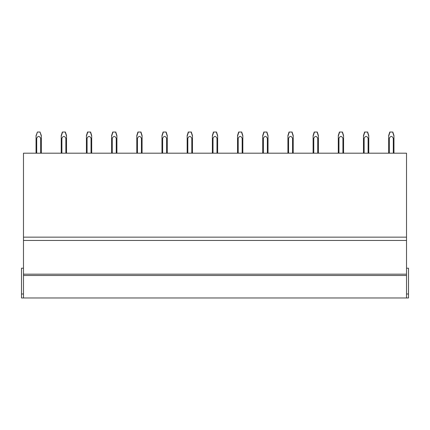 <?xml version="1.0" encoding="UTF-8"?>
<svg xmlns="http://www.w3.org/2000/svg" width="430" height="430" viewBox="0 0 430 430"><rect width="100%" height="100%" fill="white"/><g stroke="black" fill="none" stroke-linecap="round" stroke-linejoin="round"><path stroke-width="0.64" d="M23.483 294.002L21.5 294.002L21.5 297.969L406.517 297.969L406.517 274.168L23.483 274.168L406.517 274.168L406.517 237.145L23.483 237.145L406.517 237.145L406.517 153.188L23.483 153.188L23.483 297.969M23.483 268.218L21.5 268.218L21.5 294.002M406.517 268.218L408.5 268.218L408.5 297.969L406.517 297.969M408.5 294.002L406.517 294.002M41.334 153.188L41.334 138.267L40.673 138.267L40.673 153.188M41.334 135.579L41.334 138.261M36.706 153.188L36.706 138.267L36.045 138.267L36.045 153.188L36.045 136.192L37.421 132.031L36.045 135.633M40.673 138.261C39.35 135.799 38.028 135.799 36.706 138.267M39.958 132.031L37.421 132.031M41.334 136.186L40.011 132.031L41.334 135.568M41.334 137.358L41.334 135.649M36.045 135.557L36.045 137.638M61.232 137.638L61.232 135.557L62.35 132.031L65.398 132.031L66.521 135.568L66.521 138.261L65.86 138.267L65.86 153.188M66.521 137.638L66.521 135.649M62.608 132.031L61.232 136.192L61.232 153.188L61.232 138.267L61.893 138.267L61.893 153.188M66.521 138.267L66.521 153.188M65.86 138.261C64.538 135.799 63.215 135.799 61.893 138.267M86.419 137.638L86.419 135.557L87.537 132.031L90.585 132.031L91.708 135.568L91.708 138.261L91.047 138.267L91.047 153.188M91.708 137.638L91.708 135.649M87.795 132.031L86.419 136.192L86.419 153.188L86.419 138.267L87.08 138.267L87.08 153.188M91.708 138.267L91.708 153.188M91.047 138.261C89.725 135.799 88.403 135.799 87.08 138.267M111.606 137.638L111.606 135.557L112.724 132.031L115.772 132.031L116.895 135.568L116.895 138.261L116.234 138.267L116.234 153.188M116.895 137.638L116.895 135.649M112.982 132.031L111.606 136.192L111.606 153.188L111.606 138.267L112.268 138.267L112.268 153.188M116.895 138.267L116.895 153.188M116.234 138.261C114.912 135.799 113.59 135.799 112.268 138.267M136.794 137.638L136.794 135.557L137.912 132.031L140.959 132.031L142.083 135.568L142.083 138.261L141.422 138.267L141.422 153.188M142.083 137.638L142.083 135.649M138.17 132.031L136.794 136.192L136.794 153.188L136.794 138.267L137.455 138.267L137.455 153.188M142.083 138.267L142.083 153.188M141.422 138.261C140.099 135.799 138.777 135.799 137.455 138.267M161.981 137.638L161.981 135.557L163.099 132.031L166.147 132.031L167.27 135.568L167.27 138.261L166.609 138.267L166.609 153.188M167.27 137.638L167.27 135.649M163.357 132.031L161.981 136.192L161.981 153.188L161.981 138.267L162.642 138.267L162.642 153.188M167.27 138.267L167.27 153.188M166.609 138.261C165.287 135.799 163.964 135.799 162.642 138.267M187.168 137.638L187.168 135.557L188.286 132.031L191.334 132.031L192.457 135.568L192.457 138.261L191.796 138.267L191.796 153.188M192.457 137.638L192.457 135.649M192.457 153.188L192.457 138.267L192.457 153.188M188.544 132.031L187.168 136.192L187.168 153.188L187.168 138.267L187.829 138.267L187.829 153.188M191.796 138.261C190.474 135.799 189.152 135.799 187.829 138.267M212.355 137.638L212.355 135.557L213.474 132.031L216.521 132.031L217.644 135.568L217.644 138.261L216.983 138.267L216.983 153.188M217.644 137.638L217.644 135.649M213.731 132.031L212.355 136.192L212.355 153.188L212.355 138.267L213.017 138.267L213.017 153.188M217.644 138.267L217.644 153.188M216.983 138.261C215.661 135.799 214.339 135.799 213.017 138.267M237.543 137.638L237.543 135.557L238.661 132.031L241.708 132.031L242.832 135.568L242.832 138.261L242.171 138.267L242.171 153.188M242.832 137.638L242.832 135.649M242.832 153.188L242.832 138.267L242.832 153.188M238.919 132.031L237.543 136.192L237.543 153.188L237.543 138.267L238.204 138.267L238.204 153.188M242.171 138.261C240.848 135.799 239.526 135.799 238.204 138.267M262.73 137.638L262.73 135.557L263.853 132.031L266.896 132.031L268.019 135.568L268.019 138.261L267.358 138.267L267.358 153.188M268.019 137.638L268.019 135.649M268.019 153.188L268.019 138.267L268.019 153.188M264.106 132.031L262.73 136.192L262.73 153.188L262.73 138.267L263.391 138.267L263.391 153.188M267.358 138.261C266.036 135.799 264.713 135.799 263.391 138.267M287.917 137.638L287.917 135.557L289.041 132.031L292.083 132.031L293.206 135.568L293.206 138.261L292.545 138.267L292.545 153.188M293.206 137.638L293.206 135.649M289.293 132.031L287.917 136.192L287.917 153.188L287.917 138.267L288.578 138.267L288.578 153.188M293.206 138.267L293.206 153.188M292.545 138.261C291.223 135.799 289.901 135.799 288.578 138.267M313.104 137.638L313.104 135.557L314.228 132.031L317.27 132.031L318.394 135.568L318.394 138.261L317.732 138.267L317.732 153.188M318.394 137.638L318.394 135.649M318.394 153.188L318.394 138.267L318.394 153.188M314.481 132.031L313.104 136.192L313.104 153.188L313.104 138.267L313.766 138.267L313.766 153.188M317.732 138.261C316.41 135.799 315.088 135.799 313.766 138.267M338.292 137.638L338.292 135.557L339.415 132.031L342.457 132.031L343.581 135.568L343.581 138.261L342.92 138.267L342.92 153.188M343.581 137.638L343.581 135.649M339.668 132.031L338.292 136.192L338.292 153.188L338.292 138.267L338.953 138.267L338.953 153.188M343.581 138.267L343.581 153.188M342.92 138.261C341.597 135.799 340.275 135.799 338.953 138.267M363.479 137.638L363.479 135.557L364.602 132.031L367.645 132.031L368.768 135.568L368.768 138.261L368.107 138.267L368.107 153.188M368.768 137.638L368.768 135.649M364.855 132.031L363.479 136.192L363.479 153.188L363.479 138.267L364.14 138.267L364.14 153.188M368.768 138.267L368.768 153.188M368.107 138.261C366.785 135.799 365.462 135.799 364.14 138.267M388.666 137.638L388.666 135.557L389.79 132.031L392.832 132.031L393.955 135.568L393.955 138.261L393.294 138.267L393.294 153.188M393.955 137.638L393.955 135.649M390.042 132.031L388.666 136.192L388.666 153.188L388.666 138.267L389.327 138.267L389.327 153.188M393.955 138.267L393.955 153.188M393.294 138.261C391.972 135.799 390.65 135.799 389.327 138.267M23.483 275.49L406.517 275.49M23.483 240.451L406.517 240.451M65.199 132.031L66.521 136.186M90.386 132.031L91.708 136.186M115.573 132.031L116.895 136.186M140.76 132.031L142.083 136.186M165.948 132.031L167.27 136.186M191.135 132.031L192.457 136.186M216.322 132.031L217.644 136.186M241.509 132.031L242.832 136.186M266.697 132.031L268.019 136.186M291.884 132.031L293.206 136.186M317.071 132.031L318.394 136.186M342.258 132.031L343.581 136.186M367.446 132.031L368.768 136.186M392.633 132.031L393.955 136.186"/></g></svg>
